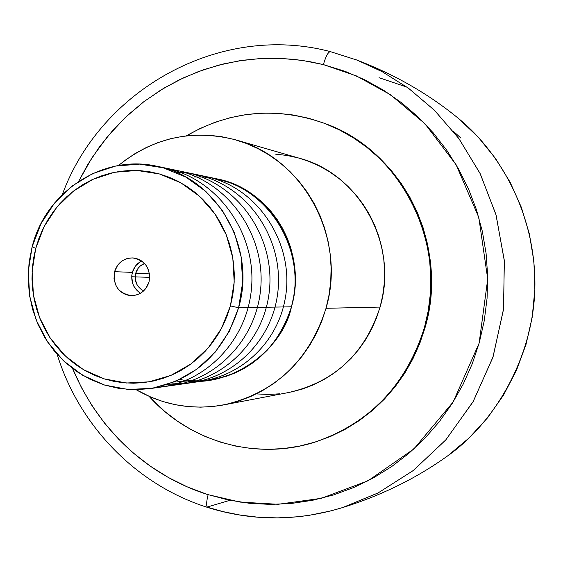 <?xml version="1.0" encoding="UTF-8"?>
<svg xmlns="http://www.w3.org/2000/svg" width="563" height="563" viewBox="0 0 563 563"><rect width="100%" height="100%" fill="white"/><g stroke="black" fill="none" stroke-linecap="round" stroke-linejoin="round"><path stroke-width="0.84" d="M446.438 456.741C498.037 421.04 537.116 349.327 534.843 277.742C532.697 206.135 495.792 148.407 457.459 117.611C495.609 148.273 532.514 205.706 534.829 277.277C537.278 348.828 498.283 420.871 446.438 456.741C415.593 478.691 380.989 495.63 342.614 507.566L378.181 492.899L413.376 470.436L445.938 439.745L473.3 401.342L493.075 356.822L503.582 308.791L504.3 260.331L495.904 214.412L480.021 173.32L458.768 138.399L434.249 110.081L408.295 88.088L382.284 71.733L357.16 60.15L382.383 71.79L408.485 88.229L434.502 110.334L459.042 138.787L480.281 173.84L496.08 215.052L504.357 261.035L503.498 309.502L492.864 357.463L473.011 401.848L445.636 440.097L413.129 470.626L378.04 492.97L342.614 507.566C297.236 521.359 252.28 521.331 207.747 507.474C136.373 485.116 79.13 425.804 57.137 354.289M406.958 87.124L379.054 77.694L406.958 87.124M62.331 194.559C100.812 89.292 220.14 22.478 330.411 51.634C328.166 51.923 325.829 56.244 323.387 64.597L345.049 71.325L364.782 79.805L383.656 90.284L401.461 102.684L418.027 116.886L433.165 132.762L446.712 150.159L458.521 168.9L468.465 188.809L476.432 209.675L482.329 231.287L486.087 253.42L487.678 275.856L487.065 298.341L484.264 320.657L479.303 342.557L472.244 363.825L463.152 384.24L452.138 403.587L439.323 421.673L424.847 438.317L408.865 453.356L391.552 466.65L373.093 478.078L353.67 487.537L333.493 494.947L312.768 500.247L291.704 503.406L270.5 504.413L249.374 503.273L228.515 500.014L206.903 494.3L187.212 486.854L168.372 477.501L150.539 466.34L133.874 453.482L118.526 439.063L104.619 423.214L92.269 406.099L81.586 387.865L72.585 368.54C105.14 445.424 164.368 480.781 206.903 494.3L208.127 494.687C206.304 501.999 206.171 506.257 207.705 507.46C206.171 506.257 206.304 501.999 208.127 494.687L240.19 502.105L278.122 504.293L321.417 498.304L368.068 480.76L413.974 448.873L453.131 402.017L479.12 343.212L487.72 279.037L478.803 217.417L456.065 164.649L424.959 123.761L390.539 94.767L356.414 75.921L323.387 64.597C325.829 56.244 328.166 51.923 330.397 51.634L357.16 60.15L330.319 51.62M140.616 261.338L135.43 266.003L132.333 272.379L114.542 271.683C117.625 262.618 123.747 258.037 132.903 257.931C145.465 260.535 150.842 268.516 149.054 281.873C146.155 290.522 140.363 295.103 131.679 295.631C118.533 293.527 112.818 285.547 114.542 271.683L132.333 272.379C130.503 281.282 133.206 288.249 140.433 293.274M216.875 178.851L232.069 183.383L240.915 187.38L249.353 192.279L257.284 198.021L264.645 204.566L271.352 211.85L277.334 219.795L282.542 228.325L286.905 237.368L290.395 246.819L292.964 256.594L294.59 266.588L295.258 276.707L294.956 286.856L293.689 296.919L291.472 306.8L238.606 307.75C223.856 353.275 194.186 380.257 149.596 388.695L134.332 389.723L119.117 388.463L104.261 384.951L90.066 379.286L76.807 371.573L64.738 361.995L54.097 350.735L45.082 338.032L37.862 324.133L32.577 309.319L29.318 293.872L28.15 278.094L29.093 262.302L32.126 246.791L35.736 248.41L44.118 226.572L56.877 207.163L73.401 191.146L92.923 179.316L114.493 172.285L137.055 170.462L159.491 173.974L180.667 182.694L199.485 196.22L214.96 213.891L226.27 234.827L232.8 257.953L234.201 282.063L230.401 305.899L238.606 307.75L242.646 282.457L241.154 256.869L234.208 232.336L222.202 210.126L205.769 191.378L185.79 177.049L163.312 167.816L139.511 164.114L115.577 166.071L92.712 173.538L72.029 186.093L54.52 203.081L41.008 223.652L32.126 246.791C45.716 191.751 102.973 153.952 156.831 166.233C215.932 176.951 256.848 246.615 238.606 307.75L291.472 306.8C308.045 251.605 270.852 188.668 216.98 178.872L156.831 166.233M135.683 273.365L149.54 273.892L135.683 273.365C137.119 268.565 140.074 265.264 144.564 263.47L140.067 266.186L138.167 268.262L135.683 273.365C134.184 281.303 136.844 287.13 143.671 290.867L140.447 288.868L136.922 284.512L135.247 279.072L135.683 273.365M299.734 158.337L309.136 161.49L319.685 166.176L329.742 171.926L339.215 178.682L347.997 186.388L356.006 194.96L363.156 204.327L369.377 214.39L374.606 225.059L378.772 236.214L381.855 247.755L383.804 259.564L384.599 271.521L384.248 283.506L382.734 295.399L380.088 307.074L326.026 308.292L380.088 307.074C398.738 245.095 359.785 174.087 299.805 158.358L235.82 139.898C303.147 157.513 347.047 237.994 326.026 308.292C309.087 360.806 274.948 393.016 223.624 404.931C192.56 410.406 163.411 405.339 136.169 389.716L150.743 397.063L162.749 401.475L175.135 404.656L187.796 406.556L200.59 407.155L213.412 406.444L226.129 404.424L238.621 401.095L250.76 396.5L262.428 390.673L273.505 383.656L283.886 375.521L293.45 366.351L302.113 356.224L309.777 345.246L316.357 333.514L321.797 321.156L326.026 308.292L329.01 295.054L330.713 281.57L331.114 267.981L330.221 254.42L328.025 241.034L324.57 227.952L319.875 215.305L313.999 203.229L307.004 191.828L298.96 181.23L289.952 171.525L280.078 162.82L269.438 155.191L258.135 148.702L246.291 143.424L234.025 139.399L221.449 136.654L208.69 135.211L195.882 135.085L183.137 136.26L170.582 138.73L158.33 142.453L146.5 147.393L135.204 153.495L124.543 160.701L118.483 165.529C153.389 137.414 192.504 128.871 235.82 139.898M314.189 442.356L315.006 442.11C370.173 423.39 406.866 385.198 425.086 327.518L424.425 327.575L428.169 311.149L430.301 294.421L430.801 277.559L429.668 260.739L426.902 244.124L422.546 227.895L416.641 212.209L409.259 197.226L400.469 183.109L390.37 169.977L379.068 157.978L366.689 147.21L353.353 137.794L339.2 129.8L324.387 123.304L309.045 118.364L293.337 115.014L277.418 113.283L261.443 113.17L245.567 114.676L229.936 117.766L214.707 122.403L200.006 128.533L186.402 135.838C230.26 110.608 276.299 106.449 324.527 123.36C401.862 150.821 449.077 245.405 424.425 327.575L425.086 327.518C449.696 245.503 402.559 151.088 325.358 123.677L340.01 130.102L354.134 138.083L367.449 147.485L379.807 158.231L391.088 170.216L401.166 183.313L409.941 197.416L417.317 212.364L423.207 228.022L427.556 244.222L430.315 260.803L431.448 277.601L430.948 294.428L428.823 311.128L425.086 327.518L419.78 343.437L412.968 358.715L404.72 373.206L395.12 386.767L384.283 399.251L372.305 410.547L359.328 420.54L345.478 429.147L330.903 436.276L315.752 441.878M323.387 64.597L309.354 61.557L294.245 59.389L278.066 58.299L260.838 58.517L242.646 60.297L223.617 63.9L203.947 69.594L183.897 77.631L163.798 88.222L144.072 101.523L125.183 117.597L107.646 136.394L91.98 157.746L78.672 181.342L87.715 164.621L99.384 146.999L112.649 130.574L127.4 115.514L143.509 101.945L160.849 90.01L179.259 79.833L198.584 71.515L218.641 65.146L239.261 60.804L260.24 58.552L281.394 58.418L302.507 60.438L323.387 64.597M208.31 507.488L223.539 511.732L240.119 515.061L258.079 517.221L277.418 517.897L298.066 516.764L308.834 515.405L331.15 510.852L342.614 507.566M457.459 117.611C428.112 93.704 394.677 74.548 357.16 60.15L354.81 59.249M229.908 500.296L207.55 506.932M424.425 327.575C406.176 385.352 369.419 423.622 314.154 442.37C255.602 460.801 189.485 441.575 149.089 396.345L164.797 411.504L177.479 421.187L191.033 429.562L205.347 436.557L220.281 442.089L235.7 446.093L251.464 448.535L267.418 449.365L283.414 448.577L299.291 446.163L314.9 442.138L330.08 436.529L344.683 429.386L358.554 420.765L371.552 410.751L383.551 399.434L394.41 386.929L404.023 373.346L412.285 358.828L419.111 343.521L424.425 327.575M460.949 138.104L453.299 131.249M223.715 404.91L289.002 392.446C334.711 381.848 365.07 353.388 380.088 307.074L376.33 318.419L371.503 329.32L365.654 339.672L358.849 349.363L351.15 358.307L342.642 366.407L333.416 373.6L323.556 379.8L313.176 384.965L302.366 389.04L291.24 391.996M279.902 393.804L268.474 394.452L257.059 393.938M275.624 154.156L286.996 155.451L298.2 157.907M149.596 388.695L210.442 379.99C251.07 372.312 278.08 347.92 291.472 306.8L288.319 316.406L284.28 325.639L279.382 334.401L273.681 342.614L267.235 350.193L260.106 357.069L252.372 363.163L244.103 368.434L235.397 372.826L226.326 376.295L210.344 380.004M207.465 380.363L197.859 380.933L188.267 380.518M194.334 176.923L203.933 177.071L213.49 178.204M141.489 260.852L137.182 263.991L134.494 267.376L132.65 271.331L131.721 275.919L132.509 283.013L133.874 286.307L138.28 291.747M32.126 246.791L28.291 271.373L29.677 296.229L36.222 320.157L47.623 342.001L63.352 360.7L82.677 375.31L104.676 385.085L128.273 389.49L152.313 388.266L175.579 381.411L196.874 369.222L215.087 352.283L229.247 331.438L238.606 307.75L230.401 305.899L221.59 328.222L208.254 347.871L191.103 363.846L171.046 375.352L149.125 381.834L126.464 383.016L104.204 378.871L83.451 369.666L65.217 355.9L50.367 338.264L39.6 317.652L33.421 295.075L32.112 271.612L35.736 248.41L32.126 246.791M35.736 248.41L33.555 258.459L32.302 268.678L31.992 278.974L32.633 289.248L34.216 299.41L36.729 309.361L40.142 319.01L44.435 328.271L49.565 337.054L55.491 345.281L62.148 352.86L69.488 359.736L77.441 365.83L85.928 371.08L94.88 375.444L104.204 378.871L113.817 381.327L123.635 382.784L133.551 383.22L143.481 382.636L153.326 381.017L162.981 378.392L172.362 374.775L181.377 370.201L189.928 364.704L197.93 358.342L205.305 351.171L211.977 343.268L217.881 334.696L222.955 325.555L227.142 315.92L230.401 305.899L232.695 295.582L234.011 285.082L234.328 274.498L233.638 263.934L231.956 253.505L229.303 243.307L225.693 233.448L221.175 224.018L215.798 215.115L209.605 206.832L202.666 199.239L195.058 192.419L186.853 186.43L178.126 181.328L168.977 177.162L159.491 173.974L149.765 171.785L139.891 170.61L129.962 170.462L120.081 171.335L110.334 173.221L100.826 176.085L91.628 179.914L82.845 184.657L74.548 190.273L66.807 196.698L59.706 203.876L53.309 211.73L47.665 220.196L42.823 229.19L38.84 238.621L35.736 248.41M149.054 281.873L145.852 288.446L143.396 291.12L140.504 293.232L137.273 294.716L133.832 295.505L130.313 295.575L126.858 294.921L123.593 293.569L120.644 291.578L118.117 289.016L116.126 285.983L113.986 279.002L114.542 271.683L117.716 265.131L120.151 262.457L123.037 260.338L126.253 258.846L129.68 258.037L133.199 257.953L136.661 258.586L139.941 259.923L142.903 261.908L145.444 264.469L147.457 267.502L149.617 274.519L149.054 281.873M149.73 277.348L131.756 276.764L149.73 277.348M180.054 379.371C225.059 390.961 282.267 352.515 291.472 306.8L293.773 296.419L295.054 285.441L295.174 274.019L294.02 262.358L291.535 250.69L287.693 239.261L282.542 228.325L276.173 218.12L268.755 208.852L260.458 200.681L251.506 193.721L242.125 188.014L232.519 183.559L222.892 180.315M291.472 306.8C306.645 253.962 272.605 192.947 220.64 179.843M176.451 381.031C225.756 388.442 275.546 351.636 285.075 299.382C295.209 247.319 261.408 191.23 211.449 177.915M171.624 383.002C220.612 387.745 269.079 349.363 277.256 296.412C285.715 243.469 251.661 189.541 201.941 175.916L189.112 173.242L176.015 172.271M166.641 384.747C215.53 386.943 262.231 346.456 269.023 293.766C276.208 241.26 242.083 187.514 192.124 173.861M161.482 386.267C210.266 385.725 255.194 343.5 260.5 290.508C266.327 238.226 231.203 184.917 181.962 171.729M156.148 387.534C205.038 384.107 247.481 340.376 251.541 287.637C256.123 235.102 220.414 182.694 171.448 169.519M448.106 455.53L469.07 437.965L487.657 417.718L503.526 395.113L516.391 370.553L526.011 344.45L532.197 317.265L534.85 289.481L533.907 261.584L529.396 234.074L521.401 207.43L510.071 182.123L495.616 158.597L478.304 137.252L458.465 118.441M324.534 123.36L325.358 123.677"/></g></svg>
